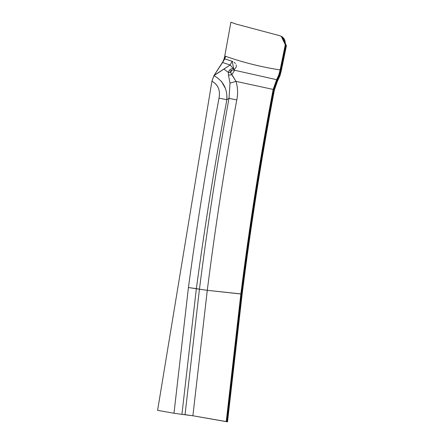 <?xml version="1.0" encoding="UTF-8"?>
<svg xmlns="http://www.w3.org/2000/svg" width="444" height="444" viewBox="0 0 444 444"><rect width="100%" height="100%" fill="white"/><g stroke="black" fill="none" stroke-linecap="round" stroke-linejoin="round"><path stroke-width="0.67" d="M281.224 36.247L285.52 45.227L281.224 36.247L279.082 35.514C283.694 36.763 285.736 39.943 285.209 45.06L285.52 45.227L280.43 70.091L280.12 69.936L285.209 45.06L280.12 69.936C261.316 67.011 243.19 62.487 225.735 56.366L224.758 56.027L230.902 22.2L236.241 24.12L279.082 35.514L236.241 24.12L230.902 22.2M226.584 421.534L241.186 294.095L226.584 421.534L226.246 421.556L192.89 415.767L207.281 290.321C215.418 226.024 225.247 162.565 236.78 99.928C238.095 93.912 237.84 87.729 236.014 81.374L230.014 83.128L228.466 75.214L230.014 83.128L229.021 98.34L226.862 99.706L219.009 98.152C220.524 90.415 218.171 84.765 211.938 81.202L214.097 75.369L223.92 69.036L228.388 72.489L228.466 75.214L231.785 74.703L236.014 81.374C237.845 87.862 238.101 94.045 236.78 99.928L229.021 98.34L236.78 99.928C225.247 162.548 215.418 226.013 207.281 290.315L199.439 289.205L207.281 290.326L199.439 289.211L207.281 290.326L192.89 415.767L185.043 414.668L199.439 289.211L185.043 414.668L181.918 414.363L196.348 288.65L199.439 289.211L188.423 287.529C196.981 224.209 207.176 161.083 219.009 98.152C207.082 161.705 196.886 224.825 188.423 287.518L173.987 413.247L157.592 410.367L211.938 81.202C218.109 84.61 220.468 90.26 219.009 98.152L226.862 99.706C215.046 162.565 204.873 225.541 196.348 288.639L199.439 289.211C207.587 224.831 217.443 161.211 229.021 98.34C217.399 161.516 207.542 225.136 199.445 289.199L196.348 288.639C204.801 225.968 214.974 162.992 226.862 99.706L219.009 98.152C220.524 90.415 218.171 84.765 211.938 81.202L213.908 75.658C223.177 80.841 227.495 88.856 226.862 99.706L229.021 98.34L230.014 83.128L236.014 81.374L273.498 89.499C260.678 156.654 249.911 224.831 241.197 294.022L240.87 293.911C249.584 224.725 260.356 156.532 273.182 89.333L276.623 79.681L278.915 74.614L279.126 75.18L285.52 45.227L281.513 36.397M231.052 70.457L231.829 70.219L230.608 72.461L228.388 72.489L230.608 72.461L231.779 74.703L228.466 75.214L228.388 72.489L223.92 69.036L214.097 75.369L224.72 58.891L224.165 58.708L224.758 56.027L225.735 56.366L224.72 58.891L232.845 61.544M241.186 294.095L240.859 293.984L241.186 294.095M226.246 421.556L240.859 293.984L226.246 421.556M236.38 66.678L233.994 70.063L234.648 70.257L231.785 74.703L234.648 70.257L276.623 79.681L273.182 89.333C260.384 156.355 249.611 224.547 240.87 293.911L207.281 290.321L241.197 294.022C249.939 224.647 260.706 156.471 273.498 89.499L236.014 81.374L230.608 72.461C230.336 70.579 231.463 69.78 233.994 70.063L233.211 68.493L233.994 70.063L232.173 61.294L230.136 65.002L233.211 68.493C230.647 68.731 229.037 70.063 228.388 72.489C229.376 69.869 230.985 68.537 233.211 68.493L230.136 65.002L232.173 61.294L224.165 58.708L222.577 62.504L224.165 58.708L224.72 58.891L222.622 62.521L230.136 65.002L222.577 62.504L214.097 75.369L230.136 65.002L213.908 75.658C223.177 80.841 227.495 88.856 226.862 99.706L229.021 98.34C217.399 161.516 207.542 225.136 199.445 289.199L188.423 287.518L196.348 288.65L188.423 287.529L196.348 288.65L181.918 414.363L173.987 413.247L188.423 287.529L173.987 413.247L157.592 410.367L211.938 81.202C218.109 84.61 220.468 90.26 219.009 98.152C207.082 161.705 196.886 224.825 188.423 287.518L188.423 287.529C196.981 224.209 207.176 161.083 219.009 98.152L226.862 99.706L226.829 95.732M221.351 81.235L225.313 88.295L221.345 81.23M233.594 70.069L232.778 70.102L233.594 70.063M224.758 56.027L224.165 58.708L224.72 58.891L222.622 62.521L230.136 65.002L223.92 69.036L228.388 72.489L223.92 69.036L230.136 65.002L222.622 62.521L225.735 56.366L224.758 56.027L225.735 56.366L224.72 58.891L225.735 56.366C243.245 62.504 261.372 67.027 280.12 69.936L278.915 74.614L276.623 79.681L276.64 80.691L273.498 89.499L276.64 80.691L276.623 79.681L234.648 70.257L233.994 70.063L233.217 68.493L233.994 70.063C231.463 69.78 230.331 70.579 230.608 72.461L231.779 74.703L228.466 75.214L230.014 83.128L236.014 81.374C237.845 87.862 238.101 94.045 236.78 99.928C225.247 162.548 215.418 226.013 207.281 290.315L192.89 415.767L181.918 414.363L196.348 288.639C204.801 225.968 214.974 162.992 226.862 99.706C215.046 162.565 204.873 225.541 196.348 288.639L199.445 289.199L196.348 288.65L199.439 289.211L185.043 414.668L199.439 289.211L207.281 290.326L199.445 289.199C207.587 224.831 217.443 161.211 229.021 98.34L236.78 99.928L229.021 98.34L230.014 83.128L229.021 98.34L226.862 99.706L226.829 95.71M234.121 62.271L235.364 63.509M236.114 64.891L236.358 65.951M279.126 75.18L276.64 80.691L279.126 75.18L278.915 74.614L280.12 69.936L280.43 70.091L279.126 75.18M227.522 421.778L227.184 421.8L241.791 294.3L242.119 294.405L227.522 421.778L242.124 294.339C250.877 224.936 261.633 156.815 274.398 89.977L273.454 89.71L274.398 89.977C261.605 156.998 250.849 225.119 242.124 294.339L241.802 294.228C250.521 225.014 261.283 156.876 274.081 89.81L277.467 80.148L279.787 75.108L280.003 75.674L286.408 45.76L281.324 70.607L281.008 70.452L286.097 45.593L286.408 45.76L282.528 37.03M282.539 37.035L286.097 45.593L281.008 70.452L280.38 70.357L281.008 70.452L279.787 75.108L277.467 80.148L277.478 81.152L274.398 89.977L277.478 81.152L277.467 80.148L274.081 89.81C261.311 156.699 250.549 224.836 241.802 294.228L227.184 421.8L192.89 415.767L207.281 290.315C215.418 226.024 225.247 162.565 236.78 99.928C238.095 93.912 237.84 87.729 236.014 81.374L230.014 83.128L228.466 75.214L231.785 74.703L236.014 81.374L231.785 74.703L234.648 70.257L231.785 74.703L230.608 72.461L228.388 72.489L228.466 75.214L228.388 72.489L230.608 72.461L230.608 70.79M230.952 22.222L236.93 24.364M188.423 287.529L196.348 288.65L188.423 287.529L196.348 288.65L181.918 414.363L173.987 413.247L188.423 287.529M241.175 294.161L242.119 294.405L241.175 294.161M228.388 72.489C229.376 69.869 230.985 68.537 233.217 68.493C230.647 68.731 229.037 70.063 228.388 72.489M274.059 89.921L273.432 89.827L274.059 89.921M277.034 80.081L277.467 80.148L277.034 80.081M230.136 65.002L232.179 61.294L230.136 65.002M229.67 60.495L229.287 60.373M276.895 81.063L276.446 80.997L276.895 81.063M280.003 75.674L277.478 81.152L280.003 75.674L279.787 75.108L281.008 70.452L281.324 70.607L280.003 75.674M236.341 24.159L231.385 22.411"/></g></svg>
